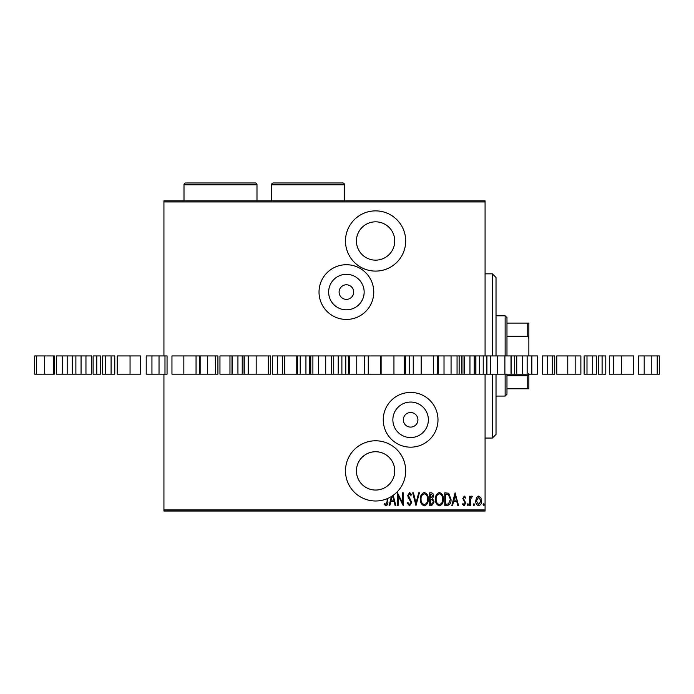 <?xml version="1.0" encoding="UTF-8"?>
<svg xmlns="http://www.w3.org/2000/svg" width="694" height="694" viewBox="0 0 694 694"><rect width="100%" height="100%" fill="white"/><g stroke="black" fill="none" stroke-linecap="round" stroke-linejoin="round"><path stroke-width="1.04" d="M410.622 427.105A7.296 7.296 0 0 0 417.918 419.801A7.296 7.296 0 0 0 410.622 412.505A7.296 7.296 0 0 0 403.327 419.801A7.296 7.296 0 0 0 410.622 427.105M346.393 299.374A7.296 7.296 0 0 0 353.688 292.079A7.296 7.296 0 0 0 346.393 284.783A7.296 7.296 0 0 0 339.097 292.079A7.296 7.296 0 0 0 346.393 299.374M410.622 437.558A17.758 17.758 0 0 0 428.372 419.801A17.758 17.758 0 0 0 410.622 402.052A17.758 17.758 0 0 0 392.865 419.801A17.758 17.758 0 0 0 410.622 437.558M346.393 309.828A17.758 17.758 0 0 0 364.15 292.079A17.758 17.758 0 0 0 346.393 274.321A17.758 17.758 0 0 0 328.644 292.079A17.758 17.758 0 0 0 346.393 309.828M346.393 319.448A27.37 27.37 0 0 0 373.762 292.079A27.37 27.37 0 0 0 346.393 264.709A27.37 27.37 0 0 0 319.023 292.079A27.37 27.37 0 0 0 346.393 319.448M410.622 447.17A27.37 27.37 0 0 0 437.992 419.801A27.37 27.37 0 0 0 410.622 392.431A27.37 27.37 0 0 0 383.253 419.801A27.37 27.37 0 0 0 410.622 447.17M375.584 271.094A30.111 30.111 0 0 0 405.695 240.983A30.111 30.111 0 0 0 375.584 210.881A30.111 30.111 0 0 0 345.482 240.983A30.111 30.111 0 0 0 375.584 271.094M393.194 495.316A30.111 30.111 0 0 0 375.584 440.785A30.111 30.111 0 0 0 345.482 470.896A30.111 30.111 0 0 0 392.292 495.941A30.111 30.111 0 0 0 392.596 495.742A30.111 30.111 0 0 0 393.194 495.316L395.823 505.562L395.112 505.562L394.062 501.467L390.869 501.467L389.82 505.562L389.108 505.562L391.433 496.496M375.584 451.733A19.163 19.163 0 0 1 394.747 470.896A19.163 19.163 0 0 1 375.584 490.051A19.163 19.163 0 0 1 356.43 470.896A19.163 19.163 0 0 1 375.584 451.733M375.584 221.828A19.163 19.163 0 0 1 394.747 240.983A19.163 19.163 0 0 1 375.584 260.146A19.163 19.163 0 0 1 356.43 240.983A19.163 19.163 0 0 1 375.584 221.828M476.518 497.615L478.686 496.063L480.847 497.607L481.627 500.921C481.766 503.376 480.786 504.972 478.686 505.726C476.578 504.98 475.598 503.376 475.737 500.921L476.518 497.615M469.673 505.562L469.673 496.227L470.332 496.227L470.332 497.607L471.816 496.063L472.458 496.384L470.463 499.22L470.332 505.562L469.673 505.562M464.26 496.063L465.743 497.39L465.284 498.197L464.243 497.208L463.453 498.466L465.743 503.029L464.086 505.726L462.473 504.46L462.924 503.601L464.069 504.581L465.093 503.081L462.794 498.518L464.26 496.063M447.136 505.562L444.785 505.562L444.785 492.792L448.723 493.252L451.005 499.342C451.317 502.699 450.024 504.772 447.136 505.562M429.716 505.562L429.716 492.792L431.156 492.792C432.822 493.061 433.594 494.119 433.49 495.958L432.64 498.674L434.14 501.936L431.746 505.562L429.716 505.562M415.966 505.562L412.687 492.792L413.407 492.792L416.044 503.098L418.69 492.792L419.402 492.792L415.966 505.562M398.113 505.562L397.462 505.562L397.462 492.792L402.537 502.855L402.537 492.792L403.188 492.792L403.188 505.562L398.113 495.516L398.113 505.562M387.799 498.413L387.799 501.415C388.18 503.506 387.59 504.998 386.029 505.891L384.198 504.417L384.597 503.436L386.081 504.581L387.148 501.285L387.148 498.691M485.071 509.943L485.071 511.036L163.931 511.036L163.931 509.943L485.071 509.943L485.071 374.187M485.071 355.944L485.071 201.937L163.931 201.937L163.931 200.844L485.071 200.844L485.071 201.937M163.931 509.943L163.931 374.187M163.931 355.944L163.931 201.937M409.564 505.891L407.283 503.098L407.925 502.456L409.581 504.581L411.056 502.413L408.193 497.39L407.777 495.447L409.59 492.462L411.542 494.622L410.926 495.412L409.503 493.772L408.436 495.386L411.707 502.43L409.564 505.891M420.382 499.229C420.165 495.889 421.458 493.634 424.268 492.462C427.148 493.555 428.476 495.785 428.25 499.168C428.467 502.525 427.157 504.764 424.329 505.891C421.492 504.79 420.174 502.577 420.382 499.229M435.45 499.229C435.233 495.889 436.526 493.634 439.337 492.462C442.208 493.555 443.535 495.785 443.31 499.168C443.527 502.525 442.225 504.764 439.397 505.891C436.561 504.79 435.242 502.577 435.45 499.229M455.099 492.792L458.543 505.562L457.823 505.562L456.773 501.467L453.59 501.467L452.54 505.562L451.829 505.562L455.099 492.792M467.218 504.659L467.877 503.601L468.528 504.659L467.877 505.726L467.218 504.659M473.282 504.659L473.933 503.601L474.592 504.659L473.933 505.726L473.282 504.659M483.102 504.659L483.761 503.601L484.412 504.659L483.761 505.726L483.102 504.659M392.292 495.941L391.208 500.157L393.724 500.157L392.596 495.742M427.591 499.168C427.747 496.444 426.654 494.649 424.303 493.772C421.961 494.675 420.876 496.496 421.041 499.229C420.885 501.936 421.969 503.723 424.303 504.581C426.671 503.723 427.764 501.918 427.591 499.168M431.269 494.102L430.375 494.102L430.375 498.197L432.83 495.976L431.269 494.102M430.809 499.507L430.375 504.252L431.347 504.252L433.49 501.936L432.189 499.654L430.809 499.507M442.659 499.168C442.815 496.444 441.722 494.649 439.363 493.772C437.029 494.675 435.945 496.496 436.11 499.229C435.953 501.936 437.038 503.723 439.363 504.581C441.731 503.723 442.833 501.918 442.659 499.168M445.444 494.102L445.444 504.252L448.506 503.931L450.354 499.333L448.333 494.458L445.444 494.102M456.444 500.157L455.186 495.256L453.928 500.157L456.444 500.157M480.977 500.929L478.678 497.208L476.388 500.929L478.678 504.581L480.977 500.929M492.367 355.944L492.367 273.835L496.019 277.479L496.019 355.944M496.019 374.187L496.019 434.401L492.367 438.053L492.367 374.187M492.367 273.835L485.071 273.835M492.367 438.053L485.071 438.053M505.137 355.944L505.137 315.796L506.967 317.626L506.967 355.944M506.967 374.187L506.967 394.261L505.137 396.083L505.137 374.187M505.137 315.796L496.019 315.796M505.137 396.083L496.019 396.083M506.967 323.1L528.863 323.1L528.863 355.944M528.863 338.42L527.761 336.208L527.761 323.1M506.967 336.208L527.761 336.208M506.967 375.68L527.761 375.68L528.863 373.459M528.863 374.187L528.863 388.787L527.761 388.787L527.761 375.68M506.967 388.787L527.761 388.787M256.988 200.844L256.988 184.786A1.822 1.822 0 0 0 255.158 182.964L185.827 182.964A1.822 1.822 0 0 0 183.997 184.786L183.997 200.844M344.571 200.844L344.571 184.786A1.822 1.822 0 0 0 342.741 182.964L273.41 182.964A1.822 1.822 0 0 0 271.58 184.786L271.58 200.844M651.232 355.944L651.232 374.187L638.463 374.187L638.463 355.944L659.3 355.944L659.3 374.187L657.227 374.187L657.227 355.944M651.232 374.187L657.227 374.187M644.188 374.187L644.188 355.944M613.418 374.187L633.561 374.187L633.561 355.944L609.462 355.944L609.462 374.187L613.418 374.187L613.418 355.944M621.373 374.187L621.373 355.944M602.097 374.187L598.436 374.187L598.436 355.944L605.784 355.944L605.784 374.187L602.097 374.187L602.097 355.944M586.994 355.944L584.14 355.944L584.14 374.187L586.994 374.187L586.994 355.944L596.389 355.944L596.389 374.187L592.711 374.187L592.711 355.944M586.994 374.187L592.711 374.187M567.761 374.187L580.869 374.187L580.869 355.944L556.77 355.944L556.77 374.187L567.761 374.187L567.761 355.944M575.153 374.187L575.153 355.944M552.398 374.187L542.465 374.187L542.465 355.944L554.723 355.944L554.723 374.187L552.398 374.187L552.398 355.944M547.366 374.187L547.366 355.944M514.688 374.187L514.688 355.944L511.218 355.944L511.218 374.187L516.735 374.187L516.735 355.944L537.564 355.944L537.564 374.187L531.847 374.187L531.847 355.944M516.735 374.187L531.448 374.187L531.448 355.944M527.154 374.187L527.154 355.944M522.452 374.187L522.452 355.944M497.598 374.187L511.01 374.187L511.01 355.944L486.884 355.944L486.884 374.187L497.598 374.187L497.598 355.944M504.885 374.187L504.885 355.944M490.285 374.187L490.285 355.944M486.91 374.187L486.91 355.944M393.94 374.187L393.94 355.944L381.11 355.944L381.11 374.187L475.884 374.187L475.884 355.944L486.884 355.944M475.884 374.187L479.545 374.187L479.545 355.944M479.545 374.187L483.232 374.187L483.232 355.944M461.996 374.187L461.996 355.944L475.884 355.944M474.245 374.187L474.245 355.944M469.959 374.187L469.959 355.944M464.199 374.187L464.199 355.944M464.034 374.187L464.034 355.944M438.304 374.187L438.304 355.944L461.996 355.944M459.133 374.187L459.133 355.944M457.06 374.187L457.06 355.944M451.065 374.187L451.065 355.944M444.021 374.187L444.021 355.944M409.295 374.187L409.295 355.944L438.304 355.944M413.251 374.187L413.251 355.944M421.206 374.187L421.206 355.944M433.394 374.187L433.394 355.944M393.94 355.944L409.295 355.944M404.394 374.187L404.394 355.944M318.607 374.187L318.607 355.944L312.89 355.944L312.89 374.187L356.759 374.187L356.759 355.944L380.494 355.944L380.494 374.187L368.28 374.187L368.28 355.944M356.759 374.187L364.359 374.187L364.359 355.944M349.247 374.187L349.247 355.944L356.759 355.944M348.431 374.187L348.431 355.944L349.247 355.944M364.359 374.187L364.766 355.944M333.727 374.187L333.727 355.944L348.431 355.944M331.645 374.187L331.645 355.944L333.727 355.944M325.703 374.187L325.703 355.944L331.645 355.944M318.607 355.944L325.703 355.944M300.224 355.944L297.37 355.944L297.37 374.187L300.224 374.187L300.224 355.944L313.098 355.944M300.224 374.187L309.619 374.187L309.619 355.944M305.941 374.187L305.941 355.944M282.371 374.187L272.447 374.187L272.447 355.944L284.705 355.944L284.705 374.187L282.371 374.187L282.371 355.944M277.348 374.187L277.348 355.944M229.966 355.944L219.955 355.944L219.955 374.187L229.966 374.187L229.966 355.944L244.054 355.944L244.054 374.187L242.223 374.187L242.223 355.944M229.966 374.187L237.929 374.187L237.929 355.944M237.929 374.187L242.223 374.187M232.169 374.187L232.169 355.944M232.004 374.187L232.004 355.944M183.841 374.187L183.841 355.944L171.956 355.944L171.956 374.187L207.653 374.187L207.653 355.944L215.669 355.944L215.669 374.187L215.261 355.944M207.653 374.187L215.261 374.187M200.141 374.187L200.141 355.944L207.653 355.944M199.325 374.187L199.325 355.944L200.141 355.944M183.841 355.944L199.325 355.944M196.055 374.187L196.055 355.944M159.03 355.944L159.03 374.187L146.217 374.187L146.217 355.944L167.054 355.944L167.054 374.187L164.981 374.187L164.981 355.944M159.03 374.187L164.981 374.187M151.943 374.187L151.943 355.944M130.047 355.944L140.5 355.944L140.5 374.187L130.047 374.187L130.047 355.944L117.217 355.944L117.217 374.187L130.047 374.187M105.375 355.944L102.512 355.944L102.512 374.187L105.375 374.187L105.375 355.944L114.77 355.944L114.77 374.187L111.092 374.187L111.092 355.944M105.375 374.187L111.092 374.187M96.778 374.187L93.117 374.187L93.117 355.944L100.465 355.944L100.465 374.187L96.778 374.187L96.778 355.944M62.26 355.944L62.26 374.187L56.552 374.187L56.552 355.944L91.686 355.944L91.686 374.187L85.961 374.187L85.961 355.944M62.26 374.187L81.068 374.187L81.068 355.944M81.068 374.187L85.961 374.187M75.88 374.187L75.88 355.944M72.376 374.187L72.376 355.944M67.179 374.187L67.179 355.944M36.331 374.187L36.331 355.944L34.7 355.944L34.7 374.187L44.694 374.187L44.694 355.944L54.306 355.944L54.306 374.187L53.49 374.187L53.49 355.944M44.694 374.187L53.49 374.187M36.331 355.944L44.694 355.944M483.232 374.187L486.884 374.187M514.688 355.944L516.735 355.944M474.826 374.187L474.826 355.944M461.788 374.187L461.788 355.944M437.246 374.187L437.246 355.944M405.4 374.187L405.4 355.944M345.777 374.187L345.777 355.944M309.619 374.187L310.765 374.187L310.765 355.944M310.765 374.187L313.098 374.187M270.608 374.187L270.608 355.944L244.262 355.944L244.262 374.187L270.608 374.187M215.582 374.187L217.916 374.187L217.916 355.944L215.582 355.944M364.766 374.187L368.28 374.187M338.221 374.187L338.221 355.944M341.882 374.187L341.882 355.944M345.569 374.187L345.569 355.944M248.209 374.187L248.209 355.944M256.173 374.187L256.173 355.944M268.361 374.187L268.361 355.944M284.566 374.187L296.754 374.187L296.754 355.944L284.566 355.944M256.988 184.786L183.997 184.786M344.571 184.786L271.58 184.786"/></g></svg>
